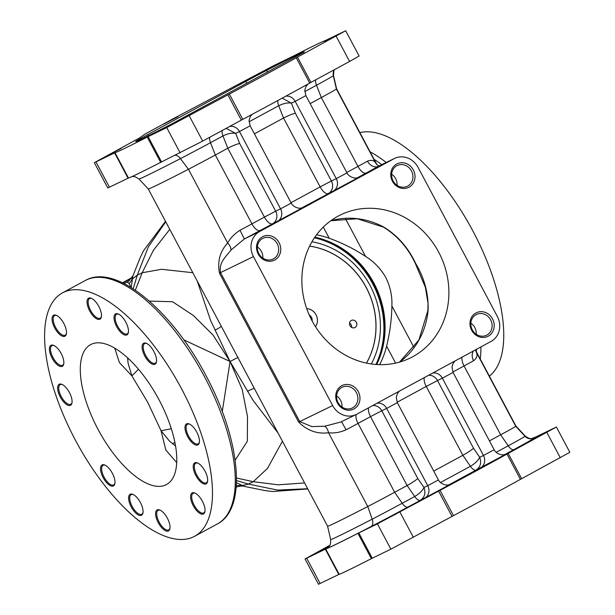 <?xml version="1.0" encoding="UTF-8"?>
<svg xmlns="http://www.w3.org/2000/svg" width="615" height="615" viewBox="0 0 615 615"><rect width="100%" height="100%" fill="white"/><g stroke="black" fill="none" stroke-linecap="round" stroke-linejoin="round"><path stroke-width="0.92" d="M175.529 445.983L169.448 441.063L161.038 430.715L165.835 450.042L176.69 462.588M171.308 428.763L161.038 430.715L147.792 402.441L131.887 375.888L128.112 363.311L127.574 357.807M98.062 429.401A79.589 33.856 -118.5 0 0 166.473 484.559A79.589 33.856 -118.5 0 0 159.016 399.773A79.589 33.856 -118.5 0 0 90.613 344.615A79.589 33.856 -118.5 0 0 98.062 429.401M359.883 132.609A138.483 58.917 61.5 0 1 472.85 230.925A138.483 58.917 61.5 0 1 489.363 376.119M114.721 348.121L119.395 362.55L131.887 375.888L138.506 369.223M304.586 482.944L278.141 484.812L253.257 481.699L236.483 478.001M278.026 432.991L253.165 400.519L230.064 361.505L242.179 389.433L247.491 416.501L247.345 441.278L235.13 460.189M236.475 480.538L248.383 484.066L277.542 490.078L307.669 488.733M236.421 482.675L244.086 486.327L264.904 490.57L272.776 491.523L307.777 488.933M222.276 411.543L230.064 361.505L183.816 339.857M149.33 301.096L172.561 301.734L193.502 315.595L212.998 334.99L230.064 361.505L210.53 320.315L197.277 281.124M135.338 290.211L142.165 272.76L153.419 250.259L169.763 229.372M165.727 221.777L148.292 246.992L137.291 275.128L133.201 288.804M130.841 287.32L129.25 283.676L127.259 282.077A15.921 15.629 -123.1 0 0 128.474 281.355L132.901 275.92L131.187 287.536M244.086 486.327L244.086 486.327C243.748 485.366 235.522 486.903 236.421 487.226L236.145 487.357M236.345 487.241L236.345 484.336M122.854 282.954L131.771 278.126L122.854 282.954M124.138 283.592L129.127 280.901M172.469 443.669A22.286 10.878 -43.7 0 1 174.921 442.677M127.666 359.406A22.286 11.508 -12 0 0 128.62 358.776M118.757 314.211A11.139 4.743 -118.5 0 0 116.573 314.273A11.139 4.743 -118.5 0 0 117.611 326.142A11.139 4.743 -118.5 0 0 127.19 333.86A11.139 4.743 -118.5 0 0 128.435 332.069M125.821 322.191A11.939 5.081 61.5 0 1 128.366 332.538A11.939 5.081 61.5 0 1 116.673 326.634A11.939 5.081 61.5 0 1 118.326 314.011A11.939 5.081 61.5 0 1 125.821 322.191M197.953 463.164A11.139 4.743 -118.5 0 0 195.77 463.226A11.139 4.743 -118.5 0 0 196.815 475.095A11.139 4.743 -118.5 0 0 206.394 482.813A11.139 4.743 -118.5 0 0 207.632 481.022M205.018 471.144A11.939 5.081 61.5 0 1 207.57 481.491A11.939 5.081 61.5 0 1 195.878 475.587A11.939 5.081 61.5 0 1 197.53 462.964A11.939 5.081 61.5 0 1 205.018 471.144M54.135 345.607A11.139 4.743 -118.5 0 0 51.96 345.668A11.139 4.743 -118.5 0 0 52.998 357.538A11.139 4.743 -118.5 0 0 62.576 365.264A11.139 4.743 -118.5 0 0 63.822 363.473M61.208 353.587A11.939 5.081 61.5 0 1 63.752 363.934A11.939 5.081 61.5 0 1 52.06 358.03A11.939 5.081 61.5 0 1 53.713 345.407A11.939 5.081 61.5 0 1 61.208 353.587M133.34 494.56A11.139 4.743 -118.5 0 0 131.156 494.629A11.139 4.743 -118.5 0 0 132.202 506.499A11.139 4.743 -118.5 0 0 141.781 514.217A11.139 4.743 -118.5 0 0 143.018 512.426M140.404 502.547A11.939 5.081 61.5 0 1 142.957 512.895A11.939 5.081 61.5 0 1 131.264 506.991A11.939 5.081 61.5 0 1 132.909 494.368A11.939 5.081 61.5 0 1 140.404 502.547M105.257 465.248A11.139 4.743 -118.5 0 0 103.074 465.309A11.139 4.743 -118.5 0 0 104.112 477.179A11.139 4.743 -118.5 0 0 113.69 484.897A11.139 4.743 -118.5 0 0 114.936 483.106M112.322 473.227A11.939 5.081 61.5 0 1 114.867 483.575A11.939 5.081 61.5 0 1 103.174 477.671A11.939 5.081 61.5 0 1 104.827 465.048A11.939 5.081 61.5 0 1 112.322 473.227M62.361 384.583A11.139 4.743 -118.5 0 0 60.185 384.644A11.139 4.743 -118.5 0 0 61.223 396.514A11.139 4.743 -118.5 0 0 70.802 404.232A11.139 4.743 -118.5 0 0 72.047 402.441M69.433 392.562A11.939 5.081 61.5 0 1 71.978 402.91A11.939 5.081 61.5 0 1 60.285 397.006A11.939 5.081 61.5 0 1 61.938 384.383A11.939 5.081 61.5 0 1 69.433 392.562M56.78 315.518A11.139 4.743 -118.5 0 0 54.597 315.58A11.139 4.743 -118.5 0 0 55.642 327.449A11.139 4.743 -118.5 0 0 65.213 335.175A11.139 4.743 -118.5 0 0 66.458 333.376M63.845 323.498A11.939 5.081 61.5 0 1 66.397 333.845A11.939 5.081 61.5 0 1 54.704 327.941A11.939 5.081 61.5 0 1 56.349 315.318A11.939 5.081 61.5 0 1 63.845 323.498M91.766 298.513A11.139 4.743 -118.5 0 0 89.59 298.575A11.139 4.743 -118.5 0 0 90.628 310.444A11.139 4.743 -118.5 0 0 100.207 318.17A11.139 4.743 -118.5 0 0 101.452 316.371M98.838 306.493A11.939 5.081 61.5 0 1 101.383 316.84A11.939 5.081 61.5 0 1 89.69 310.936A11.939 5.081 61.5 0 1 91.343 298.313A11.939 5.081 61.5 0 1 98.838 306.493M146.839 343.524A11.139 4.743 -118.5 0 0 144.656 343.593A11.139 4.743 -118.5 0 0 145.701 355.462A11.139 4.743 -118.5 0 0 155.28 363.181A11.139 4.743 -118.5 0 0 156.518 361.389M153.904 351.511A11.939 5.081 61.5 0 1 156.456 361.858A11.939 5.081 61.5 0 1 144.763 355.954A11.939 5.081 61.5 0 1 146.408 343.331A11.939 5.081 61.5 0 1 153.904 351.511M189.728 424.189A11.139 4.743 -118.5 0 0 187.544 424.258A11.139 4.743 -118.5 0 0 188.59 436.127A11.139 4.743 -118.5 0 0 198.168 443.846A11.139 4.743 -118.5 0 0 199.414 442.054M196.792 432.168A11.939 5.081 61.5 0 1 199.345 442.516A11.939 5.081 61.5 0 1 187.652 436.612A11.939 5.081 61.5 0 1 189.305 423.989A11.939 5.081 61.5 0 1 196.792 432.168M195.316 493.253A11.139 4.743 -118.5 0 0 193.133 493.315A11.139 4.743 -118.5 0 0 194.179 505.184A11.139 4.743 -118.5 0 0 203.75 512.91A11.139 4.743 -118.5 0 0 204.995 511.111M202.381 501.233A11.939 5.081 61.5 0 1 204.933 511.58A11.939 5.081 61.5 0 1 193.241 505.676A11.939 5.081 61.5 0 1 194.886 493.053A11.939 5.081 61.5 0 1 202.381 501.233M160.323 510.258A11.139 4.743 -118.5 0 0 158.14 510.319A11.139 4.743 -118.5 0 0 159.185 522.189A11.139 4.743 -118.5 0 0 168.764 529.915A11.139 4.743 -118.5 0 0 170.001 528.116M167.388 518.237A11.939 5.081 61.5 0 1 169.94 528.585A11.939 5.081 61.5 0 1 158.247 522.681A11.939 5.081 61.5 0 1 159.9 510.058A11.939 5.081 61.5 0 1 167.388 518.237M181.571 388.818A138.483 58.917 -118.5 0 0 62.546 292.84A138.483 58.917 -118.5 0 0 75.507 440.363A138.483 58.917 -118.5 0 0 194.532 536.334A138.483 58.917 -118.5 0 0 181.571 388.818M394.538 158.424A19.103 17.282 64.1 0 0 393.923 158.747L259.684 231.509A19.103 17.282 64.1 0 0 253.449 256.609L332.654 405.569A19.103 17.282 64.1 0 0 356.2 414.51A19.103 17.282 64.1 0 0 356.815 414.187L491.054 341.425A19.103 17.282 64.1 0 0 497.289 316.325L418.085 167.372A19.103 17.282 64.1 0 0 394.538 158.424L378.609 166.188A9.548 7.488 60.8 0 1 367.463 161.184C371.153 159.715 373.874 160.254 375.627 162.814L376.934 164.712M475.71 350.519L476.51 352.541C477.747 355.593 476.763 358.322 473.565 360.728A30.243 0.515 152 0 1 464.048 365.948L500.664 434.805A30.243 0.515 -28 0 0 515.731 426.303A106.649 1.822 -28 0 0 515.916 426.057L525.233 436.05C531.452 440.509 531.568 437.872 532.951 438.28M376.98 164.766L336.597 88.806A106.649 1.822 152 0 1 336.597 88.814A106.649 1.822 152 0 1 336.413 89.052A30.243 0.515 152 0 1 321.338 97.547L310.129 103.628M489.455 440.886L500.664 434.805L508.213 445.806A33.779 0.577 -28 0 0 525.049 436.312A110.185 1.883 -28 0 0 525.233 436.05M341.525 421.636L346.099 429.816C340.08 432.422 334.229 433.398 328.541 432.752C317.309 434.228 307.346 430.677 298.659 422.098L219.455 273.145C217.28 261.337 220.009 251.297 227.658 243.025C230.341 238.074 234.453 233.823 239.996 230.279A30.243 0.515 -28 0 0 251.942 223.868L264.419 217.103L227.811 148.246L215.327 155.011A30.243 0.515 152 0 1 188.436 169.263A106.649 1.822 152 0 1 148.269 188.943L327.587 526.194A106.649 1.822 -28 0 0 367.762 506.514A30.243 0.515 -28 0 0 394.653 492.269L407.13 485.504L370.522 416.647L358.038 423.412L394.653 492.269L402.202 503.27L414.687 496.505C419.376 493.707 422.474 490.709 423.981 487.503L427.748 485.673L386.651 408.383L381.777 410.751L417.8 478.501C415.463 480.5 411.912 482.837 407.13 485.504L414.687 496.505A7.957 3.383 61.5 0 0 420.399 500.279C424.727 497.243 425.918 492.984 423.981 487.503L417.8 478.501M327.587 526.186A106.649 1.822 -28 0 0 327.587 526.194L330.655 539.501A110.185 1.883 -28 0 0 372.167 519.175L367.762 506.514L328.541 432.752A9.548 5.166 -93.6 0 0 324.589 426.241L340.656 422.059L356.2 414.51M349.589 61.454L359.137 56.042L345.684 30.75L297.483 57.118L310.929 82.41L349.589 61.454L336.136 36.162M310.929 82.41L309.706 83.079L296.261 57.787A119.379 2.037 152 0 1 229.341 94.057L242.787 119.356A119.379 2.037 -28 0 0 309.706 83.079M242.787 119.356L241.334 120.133L227.888 94.841L166.719 127.589L148.115 136.63L161.561 161.922L202.681 141.089L241.334 120.133M161.561 161.922L160.676 162.368L147.223 137.076A119.379 2.037 152 0 1 115.013 152.728L128.466 178.019A119.379 2.037 -28 0 0 160.676 162.368M128.466 178.019L128.066 178.204L114.613 152.912L94.341 162.683L139.482 137.975L144.894 134.131L173.276 118.695L273.306 65.843L292.802 56.357A119.379 2.037 152 0 1 325.012 40.705L345.684 30.75M94.341 162.683L107.786 187.975L128.066 178.204M177.65 121.424L191.757 114.121L177.65 121.424M324.551 41.789L338.657 34.494L324.551 41.789M106.941 155.787L121.047 148.484L106.941 155.787M253.841 76.152L267.948 68.857L253.841 76.152M163.936 123.969L178.035 116.665L163.936 123.969M227.888 94.841L229.341 94.057M296.261 57.787L297.483 57.118M114.613 152.912L115.013 152.728M147.223 137.076L148.115 136.63M245.831 81.418L147.869 134.524A23.877 0.407 -28 0 0 136.007 141.204A95.502 1.63 -28 0 0 135.684 141.55A95.502 1.63 -28 0 0 171.662 123.93L304.179 52.098A95.502 1.63 -28 0 0 304.34 51.875A95.502 1.63 -28 0 0 266.633 70.394A23.877 0.407 -28 0 0 245.831 81.418L246.869 83.371M323.29 227.096L329.225 238.251C342.171 242.925 354.278 248.983 365.541 256.417C373.92 261.567 380.677 268.601 385.813 277.519C390.341 286.813 392.362 296.292 391.878 305.955C391.663 319.346 389.902 332.746 386.597 346.16L395.606 363.104M379.639 364.649A86.753 78.497 64.1 0 0 386.597 346.16M314.826 237.182A86.753 78.497 -115.9 0 1 373.982 283.269A86.753 78.497 -115.9 0 1 376.711 364.526M329.225 238.251A86.753 78.497 64.1 0 0 316.533 234.807M396.583 513.702L383.483 520.482L396.583 513.702M543.491 434.067L530.391 440.847L543.491 434.067M329.356 545.92L312.774 554.845L329.025 546.335M329.74 545.336L305.048 558.958L325.719 549.003A119.379 2.037 -28 0 0 357.93 533.351L377.425 523.865L440.048 490.332A119.379 2.037 -28 0 0 476.433 470.775A119.379 2.037 -28 0 0 506.968 454.062L556.39 427.025L535.719 436.981A119.379 2.037 -28 0 0 532.106 438.472M556.39 427.025L569.836 452.317L520.413 479.354A119.379 2.037 152 0 1 489.886 496.067A119.379 2.037 152 0 1 453.493 515.631L390.871 549.157L371.375 558.643A119.379 2.037 152 0 1 339.165 574.295L318.493 584.25L305.048 558.958M433.729 471.09L462.857 455.3L426.241 386.443L397.129 402.225M291.018 202.689L320.146 186.899L283.53 118.042L278.687 105.734C283.6 103.343 287.843 102.497 291.418 103.174L295.377 113.26C292.333 113.921 288.389 115.52 283.53 118.042L254.41 133.832M221.223 326.15A6.365 1.299 -26.7 0 1 214.927 330.155M238.043 357.384L230.064 361.505M254.418 388.58A6.365 1.507 -29.3 0 0 247.514 391.455M302.934 207.578L260.084 230.525A39.791 0.676 152 0 1 244.37 238.951L230.933 250.105C225.859 256.947 218.74 262.159 220.516 272.614L253.449 256.609M219.455 273.145L220.516 272.614L299.72 421.575L311.859 426.595L324.589 426.241M505.853 454.208L476.118 470.075C480.446 467.039 481.645 462.78 479.7 457.299L483.467 455.469L442.377 378.179L437.496 380.547L473.519 448.297C471.19 450.295 467.631 452.632 462.857 455.3L470.406 466.301C475.095 463.502 478.193 460.504 479.7 457.299L473.519 448.297M282.231 98.131L291.418 103.174L295.185 101.344L336.274 178.634L346.968 172.9L305.87 95.609L295.185 101.344A9.548 8.641 -115.9 0 0 285.898 96.14M239.658 143.464C236.614 144.125 232.662 145.724 227.811 148.246L222.968 135.938C227.873 133.555 232.116 132.702 235.691 133.386L239.658 143.464L275.674 211.206L280.555 208.839L239.458 131.549L235.691 133.386L226.136 128.374M259.684 231.509L244.37 238.951L239.996 230.279M230.933 250.105A9.548 5.274 38.8 0 0 227.658 243.025L188.436 169.263L180.449 158.616A110.185 1.883 152 0 1 138.952 178.95L148.269 188.943M473.427 350.981A9.548 7.488 -119.2 0 0 473.565 360.728M475.656 349.774L475.802 350.904A9.548 8.91 162.8 0 0 475.802 350.904L475.802 350.904A9.548 8.91 162.8 0 0 476.51 352.541L515.731 426.303L525.049 436.312A7.957 7.934 -131.3 0 0 534.589 437.926A41.466 0.707 152 0 1 513.925 449.58L504.792 454.531M379.001 165.981L376.718 164.474A9.548 9.017 140.1 0 1 375.627 162.814L336.413 89.052L333.33 75.745A33.779 0.577 152 0 1 316.494 85.239L304.763 91.597M399.489 362.127L418.884 340.018L427.84 310.713A3.183 0.761 5.6 0 1 428.086 310.46A79.589 72.017 -115.9 0 1 399.512 362.12M427.84 310.713L428.055 303.441L425.388 287.359L415.34 263.481C407.822 247.63 397.167 235.507 383.399 227.104A3.183 0.846 -61.9 0 0 383.745 227.066C397.582 235.53 408.206 247.622 415.617 263.358C424.527 278.28 428.686 293.985 428.086 310.46M438.687 252.142A79.589 72.017 -115.9 0 1 410.159 358.053A79.589 72.017 -115.9 0 1 312.051 320.792A79.589 72.017 -115.9 0 1 340.579 214.881A79.589 72.017 -115.9 0 1 438.687 252.142M492.538 318.901A13.13 11.885 64.1 0 0 475.925 312.966A13.13 11.885 64.1 0 0 471.644 330.224A13.13 11.885 64.1 0 0 488.256 336.151A13.13 11.885 64.1 0 0 492.538 318.901M413.341 169.94A13.13 11.885 64.1 0 0 396.729 164.013A13.13 11.885 64.1 0 0 392.439 181.271A13.13 11.885 64.1 0 0 409.052 187.198A13.13 11.885 64.1 0 0 413.341 169.94M279.095 242.71A13.13 11.885 64.1 0 0 262.482 236.783A13.13 11.885 64.1 0 0 258.2 254.033A13.13 11.885 64.1 0 0 274.813 259.968A13.13 11.885 64.1 0 0 279.095 242.71M358.299 391.663A13.13 11.885 64.1 0 0 341.686 385.736A13.13 11.885 64.1 0 0 337.404 402.994A13.13 11.885 64.1 0 0 354.009 408.921A13.13 11.885 64.1 0 0 358.299 391.663M472.297 329.832A11.539 10.44 64.1 0 0 486.526 335.237A11.539 10.44 64.1 0 0 490.662 319.877A11.539 10.44 64.1 0 0 476.433 314.48A11.539 10.44 64.1 0 0 472.297 329.832M476.264 334.276A11.539 10.44 64.1 0 0 474.811 327.58A11.539 10.44 64.1 0 0 470.852 323.136M393.1 180.879A11.539 10.44 64.1 0 0 407.322 186.284A11.539 10.44 64.1 0 0 411.458 170.924A11.539 10.44 64.1 0 0 397.236 165.52A11.539 10.44 64.1 0 0 393.1 180.879M397.059 185.323A11.539 10.44 64.1 0 0 395.614 178.627A11.539 10.44 64.1 0 0 391.647 174.183M258.854 253.649A11.539 10.44 64.1 0 0 273.083 259.046A11.539 10.44 64.1 0 0 277.219 243.694A11.539 10.44 64.1 0 0 262.997 238.289A11.539 10.44 64.1 0 0 258.854 253.649M262.82 258.092A11.539 10.44 64.1 0 0 261.375 251.397A11.539 10.44 64.1 0 0 257.408 246.953M338.058 402.602A11.539 10.44 64.1 0 0 352.28 408.006A11.539 10.44 64.1 0 0 356.423 392.647A11.539 10.44 64.1 0 0 342.194 387.242A11.539 10.44 64.1 0 0 338.058 402.602M342.025 407.045A11.539 10.44 64.1 0 0 340.572 400.35A11.539 10.44 64.1 0 0 336.605 395.906M351.634 327.395A3.982 3.598 64.1 0 0 351.165 324.789A3.982 3.598 64.1 0 0 349.543 323.098M356.346 322.275A3.982 3.598 64.1 0 0 351.434 320.407A3.982 3.598 64.1 0 0 350.012 325.704A3.982 3.598 64.1 0 0 354.917 327.564A3.982 3.598 64.1 0 0 356.346 322.275M309.214 314.957A5.412 4.897 -115.9 0 1 311.467 317.279A5.412 4.897 -115.9 0 1 312.097 320.876M311.928 241.772A81.18 73.454 -115.9 0 1 371.314 363.965M306.731 308.676A11.139 10.078 -115.9 0 1 316.225 315.211A11.139 10.078 -115.9 0 1 315.495 326.711M309.606 246.123A76.406 69.134 -115.9 0 1 366.455 363.104M309.622 246.085A76.406 69.134 -115.9 0 1 366.494 363.111M370.061 151.751A138.483 58.917 61.5 0 1 386.189 162.483M381.746 164.643A135.3 57.564 -118.5 0 0 374.089 159.323M476.356 351.657A135.3 57.564 -118.5 0 0 476.433 349.351M480.915 346.921A138.483 58.917 61.5 0 1 480.261 359.006M236.521 485.42L242.003 485.581L248.383 484.066L253.257 481.699L267.433 468.453L282.423 441.263M192.803 272.706L161.53 269.293L142.165 272.76L137.291 275.128L132.21 279.087L129.25 283.676M204.372 376.457A138.483 58.917 -118.5 0 0 85.347 280.486C115.528 262.951 171.585 309.891 205.964 375.557C240.273 439.171 247.691 508.559 217.333 523.98A138.483 58.917 -118.5 0 0 204.372 376.457M315.764 79.789A7.957 3.383 -118.5 0 0 316.494 85.239L321.338 97.547L357.953 166.404A30.243 0.515 -28 0 0 367.463 161.184M462.157 357.092A9.548 4.067 -118.5 0 0 464.048 365.948L452.855 372.021M346.745 172.484L357.953 166.404A9.548 4.067 61.5 0 0 366.094 173.061L357.484 177.727M222.23 130.488A7.957 3.383 61.5 0 0 222.968 135.938L210.491 142.703L215.327 155.011L251.942 223.868A9.548 4.067 61.5 0 0 260.084 230.525M356.154 414.525A9.548 4.067 -118.5 0 0 358.038 423.412A30.243 0.515 152 0 1 346.099 429.816M450.126 484.412L407.914 507.044A7.957 3.383 61.5 0 1 402.202 503.27A33.779 0.577 -28 0 1 372.167 519.175A7.957 4.62 62.7 0 1 371.045 526.578A117.872 2.014 152 0 1 327.042 547.896A46.24 0.792 152 0 1 328.264 547.096M209.753 137.253A7.957 3.383 -118.5 0 0 210.491 142.703A33.779 0.577 152 0 1 180.449 158.616A7.957 4.62 -117.3 0 0 175.313 155.241M266.633 70.394L267.563 72.155M345.299 218.348L365.541 256.417M391.878 305.955L414.033 347.613M147.869 134.524L148.499 135.707M202.681 141.089L189.228 115.797M180.164 152.881L166.719 127.589M109.455 187.244L96.009 161.953M407.914 507.044A41.466 0.707 152 0 1 371.045 526.578M440.455 482.529L470.406 466.301A7.957 3.383 61.5 0 0 476.118 470.075L449.073 484.735M520.413 479.354L506.968 454.062M306.708 558.228L320.161 583.52M338.765 574.479L325.32 549.187M371.375 558.643L357.93 533.351M325.719 549.003L339.165 574.295M377.425 523.865L390.871 549.157M358.814 532.905L372.267 558.197M399.935 512.072L413.38 537.364M452.04 516.408L438.587 491.116M440.048 490.332L453.493 515.631M546.843 432.437L560.288 457.729M508.182 453.393L521.635 478.685M249.044 121.801L278.687 105.734A7.957 3.383 61.5 0 1 277.895 100.483M496.182 452.325L508.213 445.806A7.957 3.383 61.5 0 0 513.925 449.58M336.597 88.814L333.522 75.499A110.185 1.883 152 0 1 333.33 75.745A7.957 7.934 48.7 0 1 334.345 69.718M327.042 547.896A7.957 7.918 -128 0 0 328.202 547.142C328.656 545.751 330.847 547.204 330.655 539.501M424.634 498.219A9.548 8.641 64.1 0 0 427.748 485.673L438.434 479.938L397.344 402.648L386.651 408.383A9.548 8.641 64.1 0 0 377.049 403.225M366.094 173.061A39.791 0.676 152 0 0 378.609 166.188L393.923 158.747M358.653 177.374L301.757 207.932M298.659 422.098L332.654 405.569M372.821 405.516A9.548 8.641 -115.9 0 1 381.777 410.751L370.522 416.647A9.548 4.067 -118.5 0 1 368.631 407.791M480.353 468.015A9.548 8.641 64.1 0 0 483.467 455.469L494.16 449.734L453.063 372.444L442.377 378.179A9.548 8.641 64.1 0 0 432.768 373.021M428.547 375.311A9.548 8.641 -115.9 0 1 437.496 380.547L426.241 386.443A9.548 4.067 -118.5 0 1 424.35 377.579M295.377 113.26L331.4 181.002L336.274 178.634A9.548 8.641 -115.9 0 1 333.161 191.188M320.146 186.899L331.4 181.002A9.548 8.641 -115.9 0 1 328.287 193.556A9.548 4.067 61.5 0 1 320.146 186.899M277.442 221.392A9.548 8.641 -115.9 0 0 280.555 208.839L291.241 203.104L250.144 125.814L239.458 131.549A9.548 8.641 -115.9 0 0 229.756 126.413M264.419 217.103L275.674 211.206A9.548 8.641 -115.9 0 1 272.56 223.76A9.548 4.067 61.5 0 1 264.419 217.103M383.399 227.104L357.223 218.748L330.785 220.754A79.589 72.017 -115.9 0 1 383.745 227.066M132.156 277.503L122.454 282.762L132.156 277.503M375.988 364.472A87.23 78.928 64.1 0 0 314.419 237.782M314.772 237.259A87.707 79.358 -115.9 0 1 376.611 364.518M132.901 275.92L140.22 257.562L143.48 250.82L165.496 221.346M85.347 280.486L62.546 292.84M217.333 523.98L194.532 536.334M475.687 350.404L515.916 426.057M132.079 176.528L134.931 176.636L138.952 178.95M333.522 75.499L333.853 70.871L334.437 69.664M438.434 479.938C440.755 484.835 447.689 485.489 448.066 484.92L449.65 484.651M397.344 402.648L396.268 397.282L397.359 393.654L399.281 391.171M494.16 449.734C496.474 454.631 503.408 455.285 503.785 454.716L505.376 454.447M453.063 372.444L451.987 367.078L453.086 363.442L455 360.967M346.968 172.9C349.282 177.804 356.216 178.45 356.592 177.889L358.184 177.612M305.87 95.609L304.794 90.251L305.886 86.615L307.823 84.124M291.241 203.104C293.563 208.008 300.489 208.654 300.873 208.093L302.457 207.816M250.144 125.814L249.067 120.455L250.167 116.819L251.981 114.444"/></g></svg>
